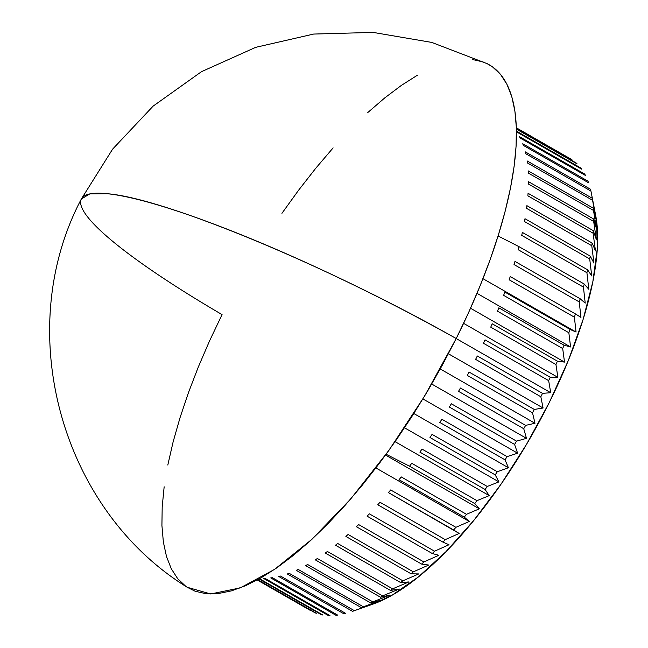 <?xml version="1.0" encoding="UTF-8"?>
<svg xmlns="http://www.w3.org/2000/svg" width="648" height="648" viewBox="0 0 648 648"><rect width="100%" height="100%" fill="white"/><g stroke="black" fill="none" stroke-linecap="round" stroke-linejoin="round"><path stroke-width="0.97" d="M316.305 613.275A260.593 94.041 119.8 0 1 315.001 612.765A260.593 94.041 -60.2 0 0 316.305 613.275L257.742 579.709L316.305 613.275M322.842 615.001A260.593 94.041 119.8 0 1 321.416 614.725A260.593 94.041 -60.2 0 0 322.842 615.001L259.532 578.721L322.842 615.001M81.348 199.001C12.166 329.905 60.045 508.826 187.232 587.282L210.697 593.957L240.286 587.89L274.59 569.365L311.963 539.274L350.641 499.041L388.76 450.595L424.521 396.228L456.216 338.556A301.782 108.904 -60.2 0 0 487.264 63.715L431.73 42.412L373.102 32.4L313.648 34.06L255.693 47.336L201.471 71.685L153.131 106.118L112.598 149.153L81.348 199.001A302.187 44.663 26.5 0 1 107.26 193.712A302.187 44.663 26.5 0 1 456.216 338.556C328.487 266.15 164.697 198.167 107.26 193.712L89.748 193.922L81.348 199.001A302.187 44.663 26.5 0 0 222.061 314.62L209.571 340.864L198.329 366.962L188.447 392.672L180.014 417.749L173.105 441.952L167.808 465.037M595.674 215.371L596.427 219.777L597.375 247.949L592.855 281.694L583.038 319.715L568.304 360.555L549.221 402.651L526.516 444.366L501.074 484.113L473.858 520.36L445.921 551.715L418.333 576.971L392.161 595.156L372.859 604.155M310.368 610.432L257.232 579.984L310.368 610.432M257.523 579.83L315.001 612.765L257.523 579.83M259.054 578.988L321.416 614.725L259.054 578.988M263.201 578.194A260.593 94.041 -60.2 0 0 264.74 578.227A260.593 94.041 119.8 0 1 263.201 578.194L328.415 615.568A260.593 94.041 -60.2 0 0 329.962 615.6L264.74 578.227L329.962 615.6A260.593 94.041 119.8 0 1 328.415 615.568L263.201 578.194M270.743 577.911A260.593 94.041 -60.2 0 0 272.395 577.708A260.593 94.041 119.8 0 1 270.743 577.911L335.956 615.284A260.593 94.041 -60.2 0 0 337.616 615.082L272.395 577.708L337.616 615.082A260.593 94.041 119.8 0 1 335.956 615.284L270.743 577.911M278.794 576.501A260.593 94.041 -60.2 0 0 280.552 576.064A260.593 94.041 119.8 0 1 278.794 576.501L344.015 613.875A260.593 94.041 -60.2 0 0 345.765 613.437L280.552 576.064L345.765 613.437A260.593 94.041 119.8 0 1 344.015 613.875L278.794 576.501M287.323 573.974A260.593 94.041 -60.2 0 0 289.17 573.302A260.593 94.041 119.8 0 1 287.323 573.974L352.536 611.348A260.593 94.041 -60.2 0 0 354.383 610.675L289.17 573.302L354.383 610.675A260.593 94.041 119.8 0 1 352.682 611.299A260.593 94.041 119.8 0 1 352.536 611.348L287.323 573.974M296.274 570.345A260.593 94.041 -60.2 0 0 298.21 569.446A260.593 94.041 119.8 0 1 296.274 570.345L361.487 607.719A260.593 94.041 -60.2 0 0 363.423 606.82L298.21 569.446L363.423 606.82A260.593 94.041 119.8 0 1 361.487 607.719L372.025 604.292L354.383 610.675L372.025 604.292L361.487 607.719L296.274 570.345M305.613 565.631A260.593 94.041 -60.2 0 0 307.622 564.505A260.593 94.041 119.8 0 1 305.613 565.631L370.826 603.005A260.593 94.041 -60.2 0 0 372.835 601.879L307.622 564.505L372.835 601.879A260.593 94.041 119.8 0 1 370.826 603.005L380.781 600.21L363.423 606.82L380.781 600.21L370.826 603.005L305.613 565.631M315.293 559.856A260.593 94.041 -60.2 0 0 317.366 558.503A260.593 94.041 119.8 0 1 315.293 559.856L380.506 597.221A260.593 94.041 -60.2 0 0 382.579 595.876L317.366 558.503L382.579 595.876A260.593 94.041 119.8 0 1 380.506 597.221L389.869 595.107L372.835 601.879L389.869 595.107L380.506 597.221L315.293 559.856M325.264 553.036A260.593 94.041 -60.2 0 0 327.394 551.472A260.593 94.041 119.8 0 1 325.264 553.036L390.477 590.409A260.593 94.041 -60.2 0 0 392.607 588.846L327.394 551.472L392.607 588.846A260.593 94.041 119.8 0 1 390.477 590.409L399.257 589.008L382.579 595.876L399.257 589.008L390.477 590.409L325.264 553.036M335.478 545.219A260.593 94.041 -60.2 0 0 337.649 543.453A260.593 94.041 119.8 0 1 335.478 545.219L400.691 582.593A260.593 94.041 -60.2 0 0 402.87 580.827L337.649 543.453L402.87 580.827A260.593 94.041 119.8 0 1 400.691 582.593L408.888 581.936L392.607 588.846L408.888 581.936L400.691 582.593L335.478 545.219M345.886 536.439A260.593 94.041 -60.2 0 0 348.098 534.479A260.593 94.041 119.8 0 1 345.886 536.439L411.099 573.812A260.593 94.041 -60.2 0 0 413.311 571.844L348.098 534.479L413.311 571.844A260.593 94.041 119.8 0 1 411.099 573.812L418.73 573.934L402.87 580.827L418.73 573.934L411.099 573.812L345.886 536.439M356.441 526.743A260.593 94.041 -60.2 0 0 358.668 524.588A260.593 94.041 119.8 0 1 356.441 526.743L421.654 564.108A260.593 94.041 -60.2 0 0 423.889 561.954L358.668 524.588L423.889 561.954A260.593 94.041 119.8 0 1 421.654 564.108L428.725 565.04L413.311 571.844L428.725 565.04L421.654 564.108L356.441 526.743M367.084 516.164A260.593 94.041 -60.2 0 0 369.328 513.832A260.593 94.041 119.8 0 1 367.084 516.164L432.297 553.538A260.593 94.041 -60.2 0 0 434.541 551.205L369.328 513.832L434.541 551.205A260.593 94.041 119.8 0 1 432.297 553.538L438.834 555.295L423.889 561.954L438.834 555.295L432.297 553.538L367.084 516.164M377.768 504.768A260.593 94.041 -60.2 0 0 380.02 502.265A260.593 94.041 119.8 0 1 377.768 504.768L442.981 542.141A260.593 94.041 -60.2 0 0 445.233 539.638L380.02 502.265L445.233 539.638A260.593 94.041 119.8 0 1 442.981 542.141L448.991 544.749L434.541 551.205L448.991 544.749L442.981 542.141L377.768 504.768M388.444 492.601A260.593 94.041 -60.2 0 0 390.679 489.953A260.593 94.041 119.8 0 1 388.444 492.601L453.657 529.975A260.593 94.041 -60.2 0 0 455.892 527.318L390.679 489.953L455.892 527.318A260.593 94.041 119.8 0 1 453.657 529.975L459.165 533.45L445.233 539.638L459.165 533.45L388.444 492.601M399.055 479.731A260.593 94.041 -60.2 0 0 401.274 476.936A260.593 94.041 119.8 0 1 399.055 479.731L464.268 517.104A260.593 94.041 -60.2 0 0 466.487 514.31L401.274 476.936L466.487 514.31A260.593 94.041 119.8 0 1 464.268 517.104L469.298 521.462L455.892 527.318L469.298 521.462L375.905 467.945L469.298 521.462L464.268 517.104L399.055 479.731M409.544 466.212A260.593 94.041 -60.2 0 0 411.739 463.288A260.593 94.041 119.8 0 1 409.544 466.212L474.757 503.585A260.593 94.041 -60.2 0 0 476.952 500.661L411.739 463.288L476.952 500.661A260.593 94.041 119.8 0 1 474.757 503.585L479.334 508.826L466.487 514.31L479.334 508.826L385.519 455.066L479.334 508.826L474.757 503.585L409.544 466.212L386.119 454.248L409.544 466.212M419.872 452.118A260.593 94.041 -60.2 0 0 422.018 449.08A260.593 94.041 119.8 0 1 419.872 452.118L485.093 489.483A260.593 94.041 -60.2 0 0 487.239 486.454L422.018 449.08L487.239 486.454A260.593 94.041 119.8 0 1 485.093 489.483L489.232 495.623L476.952 500.661L489.232 495.623L395.086 441.669L489.232 495.623L485.093 489.483L419.872 452.118M429.989 437.505A260.593 94.041 -60.2 0 0 432.078 434.379A260.593 94.041 119.8 0 1 429.989 437.505L495.202 474.879A260.593 94.041 -60.2 0 0 497.3 471.744L432.078 434.379L497.3 471.744A260.593 94.041 119.8 0 1 495.202 474.879L498.944 481.901L487.239 486.454L498.944 481.901L404.53 427.793L498.944 481.901L495.202 474.879L429.989 437.505M439.83 422.464A260.593 94.041 -60.2 0 0 441.863 419.248A260.593 94.041 119.8 0 1 439.83 422.464L505.043 459.837A260.593 94.041 -60.2 0 0 507.076 456.621L441.863 419.248L507.076 456.621A260.593 94.041 119.8 0 1 505.043 459.837L508.421 467.735L497.3 471.744L508.421 467.735L413.821 413.521L508.421 467.735L505.043 459.837L439.83 422.464M449.364 407.049A260.593 94.041 -60.2 0 0 451.324 403.769A260.593 94.041 119.8 0 1 449.364 407.049L514.577 444.423A260.593 94.041 -60.2 0 0 516.537 441.142L451.324 403.769L516.537 441.142A260.593 94.041 119.8 0 1 514.577 444.423L517.614 453.195L507.076 456.621L517.614 453.195L422.901 398.917L517.614 453.195L514.577 444.423L449.364 407.049M458.533 391.343A260.593 94.041 -60.2 0 0 460.412 388.014A260.593 94.041 119.8 0 1 458.533 391.343L523.746 428.717A260.593 94.041 -60.2 0 0 525.625 425.38L460.412 388.014L525.625 425.38A260.593 94.041 119.8 0 1 523.746 428.717L526.492 438.348L516.537 441.142L526.492 438.348L431.722 384.037L526.492 438.348L523.746 428.717L458.533 391.343M467.297 375.427A260.593 94.041 -60.2 0 0 469.087 372.057A260.593 94.041 119.8 0 1 467.297 375.427L532.51 412.8A260.593 94.041 -60.2 0 0 534.3 409.431L469.087 372.057L534.3 409.431A260.593 94.041 119.8 0 1 532.51 412.8L534.989 423.265L525.625 425.38L534.989 423.265L440.243 368.971L534.989 423.265L532.51 412.8L467.297 375.427M475.616 359.373A260.593 94.041 -60.2 0 0 477.309 355.987A260.593 94.041 119.8 0 1 475.616 359.373L540.829 396.746A260.593 94.041 -60.2 0 0 542.522 393.36L477.309 355.987L542.522 393.36A260.593 94.041 119.8 0 1 540.829 396.746L543.081 408.021L534.3 409.431L543.081 408.021L448.424 353.784L543.081 408.021L540.829 396.746L475.616 359.373M487.142 63.658L492.593 66.947L500.564 74.455L506.979 84.386L511.774 96.657L514.909 111.14L516.359 127.697L516.091 146.173L514.123 166.382L510.47 188.139L505.165 211.224L498.263 235.427L489.831 260.496L479.941 286.214L468.707 312.312L456.216 338.556L550.719 392.704L548.662 380.635L483.449 343.262A260.593 94.041 -60.2 0 0 485.028 339.868A260.593 94.041 119.8 0 1 483.449 343.262L548.662 380.635A260.593 94.041 -60.2 0 0 550.241 377.241L485.028 339.868L550.241 377.241A260.593 94.041 119.8 0 1 548.662 380.635L550.719 392.704L542.522 393.36L550.719 392.704L456.216 338.548L442.592 364.678L427.98 390.436L412.517 415.57L396.341 439.862L379.615 463.053L362.491 484.931L345.149 505.286L327.75 523.924L310.465 540.659L293.447 555.328L276.874 567.794L260.901 577.943L245.681 585.67L231.36 590.895L218.076 593.584L205.959 593.698L195.129 591.235L187.159 587.242M490.747 327.167A260.593 94.041 -60.2 0 0 492.213 323.789A260.593 94.041 119.8 0 1 490.747 327.167L555.96 364.541A260.593 94.041 -60.2 0 0 557.426 361.163L492.213 323.789L557.426 361.163A260.593 94.041 119.8 0 1 555.96 364.541L557.871 377.363L550.241 377.241L557.871 377.363L463.595 323.344L557.871 377.363L555.96 364.541L490.747 327.167M497.486 311.178A260.593 94.041 -60.2 0 0 498.83 307.832A260.593 94.041 119.8 0 1 497.486 311.178L562.699 348.543A260.593 94.041 -60.2 0 0 564.044 345.198L498.83 307.832L564.044 345.198A260.593 94.041 119.8 0 1 562.699 348.543L564.505 362.094L557.426 361.163L564.505 362.094L470.537 308.246L564.505 362.094L562.699 348.543L497.486 311.178M503.634 295.358A260.593 94.041 -60.2 0 0 504.849 292.054A260.593 94.041 119.8 0 1 503.634 295.358L568.847 332.732A260.593 94.041 -60.2 0 0 570.062 329.427L504.849 292.054L570.062 329.427A260.593 94.041 119.8 0 1 568.847 332.732L570.58 346.964L564.044 345.198L570.58 346.964L476.993 293.333L570.58 346.964L568.847 332.732L503.634 295.358M509.158 279.79A260.593 94.041 -60.2 0 0 510.235 276.558A260.593 94.041 119.8 0 1 509.158 279.79L574.371 317.164A260.593 94.041 -60.2 0 0 575.448 313.924L510.235 276.558L575.448 313.924A260.593 94.041 119.8 0 1 574.371 317.164L576.072 332.043L570.062 329.427L576.072 332.043L482.963 278.681L576.072 332.043L574.371 317.164L509.158 279.79M514.026 264.554A260.593 94.041 -60.2 0 0 514.966 261.395A260.593 94.041 119.8 0 1 514.026 264.554L579.239 301.928A260.593 94.041 -60.2 0 0 580.179 298.769L514.966 261.395L580.179 298.769A260.593 94.041 119.8 0 1 579.239 301.928L580.956 317.407L575.448 313.924L580.956 317.407L579.239 301.928L514.026 264.554M519.008 246.661L498.093 235.977L519.008 246.661A260.593 94.041 119.8 0 1 518.214 249.723A260.593 94.041 -60.2 0 0 519.008 246.661L584.229 284.035A260.593 94.041 119.8 0 1 583.435 287.096A260.593 94.041 -60.2 0 0 584.229 284.035L519.008 246.661M518.214 249.723L583.435 287.096L585.209 303.126L580.179 298.769L585.209 303.126L583.435 287.096L518.214 249.723M521.713 235.37A260.593 94.041 -60.2 0 0 522.361 232.413A260.593 94.041 119.8 0 1 521.713 235.37L586.926 272.735A260.593 94.041 -60.2 0 0 587.574 269.787L522.361 232.413L587.574 269.787A260.593 94.041 119.8 0 1 586.926 272.735L588.797 289.275L584.229 284.035L588.797 289.275L586.926 272.735L521.713 235.37M524.499 221.551A260.593 94.041 -60.2 0 0 524.993 218.724A260.593 94.041 119.8 0 1 524.499 221.551L589.712 258.925A260.593 94.041 -60.2 0 0 590.207 256.098L524.993 218.724L590.207 256.098A260.593 94.041 119.8 0 1 589.712 258.925L591.721 275.918L587.574 269.787L591.721 275.918L589.712 258.925L524.499 221.551M526.557 208.356A260.593 94.041 -60.2 0 0 526.897 205.659A260.593 94.041 119.8 0 1 526.557 208.356L591.77 245.73A260.593 94.041 -60.2 0 0 592.11 243.032L526.897 205.659L592.11 243.032A260.593 94.041 119.8 0 1 591.77 245.73L593.949 263.112L590.207 256.098L593.949 263.112L591.77 245.73L526.557 208.356M527.877 195.834A260.593 94.041 -60.2 0 0 528.063 193.29A260.593 94.041 119.8 0 1 527.877 195.834L593.09 233.207A260.593 94.041 -60.2 0 0 593.276 230.664L528.063 193.29L593.276 230.664A260.593 94.041 119.8 0 1 593.09 233.207L595.488 250.93L592.11 243.032L595.488 250.93L593.09 233.207L527.877 195.834M528.452 184.048A260.593 94.041 -60.2 0 0 528.485 181.675A260.593 94.041 119.8 0 1 528.452 184.048L593.673 221.422A260.593 94.041 -60.2 0 0 593.698 219.04L528.485 181.675L593.698 219.04A260.593 94.041 119.8 0 1 593.673 221.422L596.314 239.436L593.276 230.664L596.314 239.436L593.673 221.422L528.452 184.048M528.29 173.065A260.593 94.041 -60.2 0 0 528.16 170.861A260.593 94.041 119.8 0 1 528.29 173.065L593.503 210.438A260.593 94.041 -60.2 0 0 593.374 208.227L528.16 170.861L593.374 208.227A260.593 94.041 119.8 0 1 593.503 210.438L596.435 228.671L593.698 219.04L596.435 228.671L593.503 210.438L528.29 173.065M527.375 162.923A260.593 94.041 -60.2 0 0 527.091 160.907A260.593 94.041 119.8 0 1 527.375 162.923L592.588 200.297A260.593 94.041 -60.2 0 0 592.304 198.28L527.091 160.907L592.304 198.28A260.593 94.041 119.8 0 1 592.588 200.297L595.852 218.692L593.374 208.227L595.852 218.692L592.588 200.297L527.375 162.923M525.722 153.689A260.593 94.041 -60.2 0 0 525.285 151.859A260.593 94.041 119.8 0 1 525.722 153.689L590.936 191.055A260.593 94.041 -60.2 0 0 590.498 189.232L525.285 151.859L590.498 189.232A260.593 94.041 119.8 0 1 590.936 191.055L594.556 209.555L590.936 191.055L525.722 153.689M523.341 145.387A260.593 94.041 -60.2 0 0 522.742 143.767A260.593 94.041 119.8 0 1 523.341 145.387L588.554 182.76A260.593 94.041 -60.2 0 0 587.955 181.14L522.742 143.767L587.955 181.14A260.593 94.041 119.8 0 1 588.554 182.76L523.341 145.387M520.231 138.073A260.593 94.041 -60.2 0 0 519.485 136.663A260.593 94.041 119.8 0 1 520.231 138.073L585.444 175.446A260.593 94.041 -60.2 0 0 584.699 174.037L519.485 136.663L584.699 174.037A260.593 94.041 119.8 0 1 585.444 175.446L520.231 138.073M580.746 167.962L516.44 131.115L580.746 167.962A260.593 94.041 119.8 0 1 581.637 169.152A260.593 94.041 -60.2 0 0 580.746 167.962M516.448 131.803L581.637 169.152L516.448 131.803M576.104 162.948L516.391 128.725L576.104 162.948A260.593 94.041 119.8 0 1 577.133 163.912A260.593 94.041 -60.2 0 0 576.104 162.948M516.399 129.106L577.133 163.912L516.399 129.106M570.799 159.011L516.359 127.81L570.799 159.011A260.593 94.041 119.8 0 1 571.965 159.748A260.593 94.041 -60.2 0 0 570.799 159.011M516.359 127.883L571.965 159.748L516.359 127.883M281.937 213.314L298.663 190.123L315.779 168.237L333.121 147.89M367.813 112.517L384.823 97.848L401.396 85.382L417.377 75.233M472.311 59.478L483.149 61.941M185.684 586.229L177.714 578.721L171.299 568.782L166.496 556.519L163.361 542.036L161.919 525.471L162.186 507.003L164.155 486.794M352.682 611.299L373.216 604.033A242.676 87.577 -60.2 0 0 531.06 436.566A242.676 87.577 -60.2 0 0 595.739 215.719L594.305 208.259"/></g></svg>
